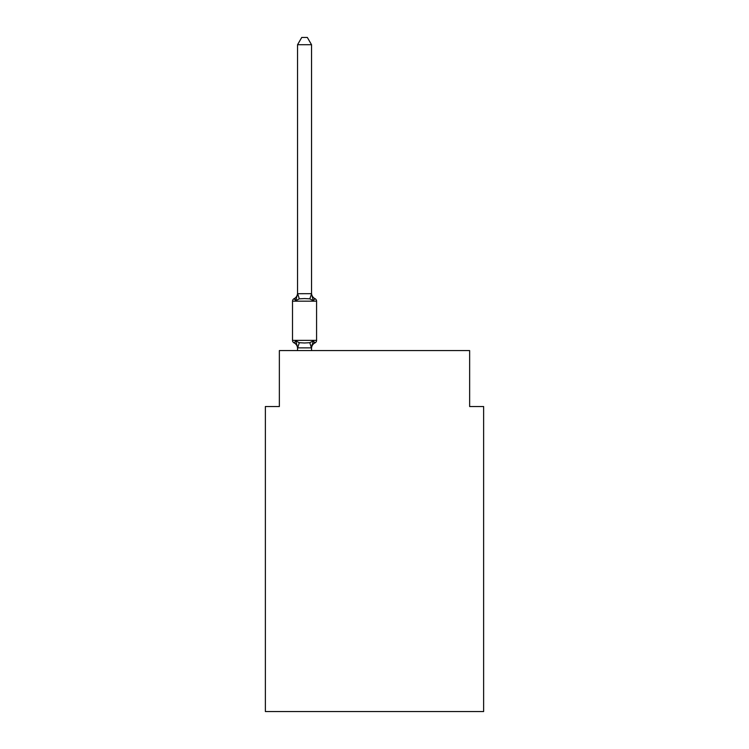 <?xml version="1.0" encoding="UTF-8"?>
<svg xmlns="http://www.w3.org/2000/svg" width="749" height="749" viewBox="0 0 749 749"><rect width="100%" height="100%" fill="white"/><g stroke="black" fill="none" stroke-linecap="round" stroke-linejoin="round"><path stroke-width="1.12" d="M483.629 711.55L483.629 406.538L469.642 406.538L469.642 350.579L279.358 350.579L279.358 406.538L265.371 406.538L265.371 711.55L483.629 711.55M313.288 340.907L315.001 342.873A2.799 2.799 0 0 0 316.574 340.364L316.574 301.182L316.574 340.364A2.799 2.799 0 0 1 315.001 342.873L313.288 340.907L315.001 342.873L313.288 340.907L315.001 342.873L313.288 340.907L315.001 342.873L313.288 340.907L315.001 342.873L313.288 340.907L315.001 342.873L313.288 340.907L315.001 342.873L313.288 340.907L315.001 342.873L313.288 340.907L315.001 342.873L313.288 340.907L315.001 342.873L313.288 340.907L315.001 342.873L313.288 340.907L315.001 342.873L313.288 340.907L315.001 342.873L313.288 340.907L315.001 342.873L313.288 340.907L315.001 342.873L313.288 340.907L315.001 342.873L313.288 340.907L315.001 342.873L313.288 340.907L315.001 342.873L313.288 340.907L315.001 342.873L313.288 340.907L315.001 342.873L313.288 340.907L315.001 342.873L313.288 340.907L315.001 342.873L313.288 340.907L315.001 342.873L313.288 340.907L315.001 342.873L313.288 340.907L315.001 342.873L313.288 340.907L315.001 342.873L313.288 340.907L315.001 342.873L313.288 340.907L315.001 342.873L313.288 340.907L315.001 342.873L313.288 340.907L311.425 347.873L297.662 347.873L295.799 340.907L294.085 342.873A2.799 2.799 0 0 1 292.513 340.364A2.799 2.799 0 0 0 294.085 342.873A2.799 2.799 0 0 1 292.513 340.364A2.799 2.799 0 0 0 294.085 342.873L295.799 340.907L294.085 342.873A2.799 2.799 0 0 1 292.513 340.364A2.799 2.799 0 0 0 294.085 342.873A2.799 2.799 0 0 1 292.513 340.364A2.799 2.799 0 0 0 294.085 342.873A2.799 2.799 0 0 1 292.513 340.364A2.799 2.799 0 0 0 294.085 342.873A2.799 2.799 0 0 1 292.513 340.364A2.799 2.799 0 0 0 294.085 342.873A2.799 2.799 0 0 1 292.513 340.364A2.799 2.799 0 0 0 294.085 342.873A2.799 2.799 0 0 1 292.513 340.364A2.799 2.799 0 0 0 294.085 342.873A2.799 2.799 0 0 1 292.513 340.364A2.799 2.799 0 0 0 294.085 342.873A2.799 2.799 0 0 1 292.513 340.364A2.799 2.799 0 0 0 294.085 342.873A2.799 2.799 0 0 1 292.513 340.364A2.799 2.799 0 0 0 294.085 342.873A2.799 2.799 0 0 1 292.513 340.364A2.799 2.799 0 0 0 294.085 342.873A2.799 2.799 0 0 1 292.513 340.364A2.799 2.799 0 0 0 294.085 342.873A2.799 2.799 0 0 1 292.513 340.364A2.799 2.799 0 0 0 294.085 342.873A2.799 2.799 0 0 1 292.513 340.364A2.799 2.799 0 0 0 294.085 342.873A2.799 2.799 0 0 1 292.513 340.364A2.799 2.799 0 0 0 294.085 342.873A2.799 2.799 0 0 1 292.513 340.364A2.799 2.799 0 0 0 294.085 342.873A2.799 2.799 0 0 1 292.513 340.364A2.799 2.799 0 0 0 294.085 342.873A2.799 2.799 0 0 1 292.513 340.364A2.799 2.799 0 0 0 294.085 342.873A2.799 2.799 0 0 1 292.513 340.364A2.799 2.799 0 0 0 294.085 342.873A2.799 2.799 0 0 1 292.513 340.364A2.799 2.799 0 0 0 294.085 342.873L295.799 340.907L294.085 342.873A2.799 2.799 0 0 1 292.513 340.364A2.799 2.799 0 0 0 294.085 342.873A2.799 2.799 0 0 1 292.513 340.364A2.799 2.799 0 0 0 294.085 342.873A2.799 2.799 0 0 1 292.513 340.364A2.799 2.799 0 0 0 294.085 342.873A2.799 2.799 0 0 1 292.513 340.364A2.799 2.799 0 0 0 294.085 342.873A2.799 2.799 0 0 1 292.513 340.364A2.799 2.799 0 0 0 294.085 342.873A2.799 2.799 0 0 1 292.513 340.364A2.799 2.799 0 0 0 294.085 342.873A2.799 2.799 0 0 1 292.513 340.364A2.799 2.799 0 0 0 294.085 342.873A2.799 2.799 0 0 1 292.513 340.364A2.799 2.799 0 0 0 294.085 342.873A2.799 2.799 0 0 1 292.513 340.364A2.799 2.799 0 0 0 294.085 342.873A2.799 2.799 0 0 1 292.513 340.364A2.799 2.799 0 0 0 294.085 342.873A2.799 2.799 0 0 1 292.513 340.364A2.799 2.799 0 0 0 294.085 342.873A2.799 2.799 0 0 1 292.513 340.364A2.799 2.799 0 0 0 294.085 342.873A2.799 2.799 0 0 1 292.513 340.364A2.799 2.799 0 0 0 294.085 342.873A2.799 2.799 0 0 1 292.513 340.364A2.799 2.799 0 0 0 294.085 342.873A2.799 2.799 0 0 1 292.513 340.364A2.799 2.799 0 0 0 294.085 342.873A2.799 2.799 0 0 1 292.513 340.364A2.799 2.799 0 0 0 294.085 342.873A2.799 2.799 0 0 1 292.513 340.364A2.799 2.799 0 0 0 294.085 342.873A2.799 2.799 0 0 1 292.513 340.364A2.799 2.799 0 0 0 294.085 342.873A2.799 2.799 0 0 1 292.513 340.364A2.799 2.799 0 0 0 294.085 342.873A2.799 2.799 0 0 1 292.513 340.364A2.799 2.799 0 0 0 294.085 342.873A2.799 2.799 0 0 1 292.513 340.364A2.799 2.799 0 0 0 294.085 342.873A2.799 2.799 0 0 1 292.513 340.364A2.799 2.799 0 0 0 294.085 342.873A2.799 2.799 0 0 1 292.513 340.364A2.799 2.799 0 0 0 294.085 342.873A2.799 2.799 0 0 1 292.513 340.364A2.799 2.799 0 0 0 294.085 342.873A2.799 2.799 0 0 1 292.513 340.364A2.799 2.799 0 0 0 294.085 342.873A2.799 2.799 0 0 1 292.513 340.364A2.799 2.799 0 0 0 294.085 342.873A2.799 2.799 0 0 1 292.513 340.364A2.799 2.799 0 0 0 294.085 342.873A2.799 2.799 0 0 1 292.513 340.364A2.799 2.799 0 0 0 294.085 342.873A2.799 2.799 0 0 1 292.513 340.364A2.799 2.799 0 0 0 294.085 342.873A2.799 2.799 0 0 1 292.513 340.364A2.799 2.799 0 0 0 294.085 342.873A2.799 2.799 0 0 1 292.513 340.364A2.799 2.799 0 0 0 294.085 342.873A2.799 2.799 0 0 1 292.513 340.364A2.799 2.799 0 0 0 294.085 342.873A2.799 2.799 0 0 1 292.513 340.364A2.799 2.799 0 0 0 294.085 342.873A2.799 2.799 0 0 1 292.513 340.364A2.799 2.799 0 0 0 294.085 342.873A2.799 2.799 0 0 1 292.513 340.364A2.799 2.799 0 0 0 294.085 342.873A2.799 2.799 0 0 1 292.513 340.364A2.799 2.799 0 0 0 294.085 342.873L295.799 340.907L294.085 342.873A2.799 2.799 0 0 1 292.513 340.364A2.799 2.799 0 0 0 294.085 342.873L295.799 340.907L294.085 342.873L295.799 340.907L294.085 342.873L295.799 340.907L294.085 342.873L295.799 340.907L294.085 342.873L295.799 340.907L294.085 342.873L295.799 340.907L294.085 342.873L295.799 340.907L294.085 342.873L295.799 340.907L294.085 342.873L295.799 340.907L294.085 342.873L295.799 340.907L294.085 342.873L295.799 340.907L294.085 342.873L295.799 340.907L294.085 342.873L295.799 340.907L294.085 342.873L295.799 340.907L294.085 342.873L295.799 340.907L294.085 342.873L295.799 340.907L294.085 342.873L295.799 340.907L294.085 342.873L295.799 340.907L294.085 342.873L295.799 340.907L294.085 342.873L295.799 340.907L294.085 342.873L295.799 340.907L294.085 342.873L295.799 340.907L294.085 342.873L295.799 340.907L294.085 342.873L295.799 340.907L294.085 342.873L295.799 340.907L294.085 342.873L295.799 340.907L294.085 342.873L295.799 340.907L294.085 342.873L295.799 340.907L299.291 342.705L304.543 342.986L309.796 342.705L313.288 340.907L315.001 342.873A2.799 2.799 0 0 0 316.574 340.364A2.799 2.799 0 0 1 315.001 342.873L314.206 342.49L315.001 342.873A2.799 2.799 0 0 0 316.574 340.364A2.799 2.799 0 0 1 315.001 342.873A2.799 2.799 0 0 0 316.574 340.364A2.799 2.799 0 0 1 315.001 342.873L314.206 342.49L315.001 342.873A2.799 2.799 0 0 0 316.574 340.364A2.799 2.799 0 0 1 315.001 342.873A2.799 2.799 0 0 0 316.574 340.364A2.799 2.799 0 0 1 315.001 342.873L314.206 342.49L315.001 342.873A2.799 2.799 0 0 0 316.574 340.364A2.799 2.799 0 0 1 315.001 342.873A2.799 2.799 0 0 0 316.574 340.364A2.799 2.799 0 0 1 315.001 342.873L314.206 342.49L315.001 342.873A2.799 2.799 0 0 0 316.574 340.364A2.799 2.799 0 0 1 315.001 342.873A2.799 2.799 0 0 0 316.574 340.364A2.799 2.799 0 0 1 315.001 342.873L314.206 342.49L315.001 342.873A2.799 2.799 0 0 0 316.574 340.364A2.799 2.799 0 0 1 315.001 342.873A2.799 2.799 0 0 0 316.574 340.364A2.799 2.799 0 0 1 315.001 342.873L314.206 342.49L315.001 342.873A2.799 2.799 0 0 0 316.574 340.364A2.799 2.799 0 0 1 315.001 342.873A2.799 2.799 0 0 0 316.574 340.364A2.799 2.799 0 0 1 315.001 342.873L314.206 342.49L315.001 342.873A2.799 2.799 0 0 0 316.574 340.364A2.799 2.799 0 0 1 315.001 342.873A2.799 2.799 0 0 0 316.574 340.364A2.799 2.799 0 0 1 315.001 342.873L314.206 342.49L315.001 342.873A2.799 2.799 0 0 0 316.574 340.364A2.799 2.799 0 0 1 315.001 342.873A2.799 2.799 0 0 0 316.574 340.364A2.799 2.799 0 0 1 315.001 342.873L314.206 342.49L315.001 342.873A2.799 2.799 0 0 0 316.574 340.364A2.799 2.799 0 0 1 315.001 342.873A2.799 2.799 0 0 0 316.574 340.364A2.799 2.799 0 0 1 315.001 342.873L314.206 342.49L315.001 342.873A2.799 2.799 0 0 0 316.574 340.364A2.799 2.799 0 0 1 315.001 342.873A2.799 2.799 0 0 0 316.574 340.364A2.799 2.799 0 0 1 315.001 342.873L314.206 342.49L315.001 342.873A2.799 2.799 0 0 0 316.574 340.364A2.799 2.799 0 0 1 315.001 342.873A2.799 2.799 0 0 0 316.574 340.364A2.799 2.799 0 0 1 315.001 342.873L314.206 342.49L315.001 342.873A2.799 2.799 0 0 0 316.574 340.364A2.799 2.799 0 0 1 315.001 342.873A2.799 2.799 0 0 0 316.574 340.364A2.799 2.799 0 0 1 315.001 342.873L314.206 342.49L315.001 342.873A2.799 2.799 0 0 0 316.574 340.364A2.799 2.799 0 0 1 315.001 342.873A2.799 2.799 0 0 0 316.574 340.364A2.799 2.799 0 0 1 315.001 342.873L314.206 342.49L315.001 342.873A2.799 2.799 0 0 0 316.574 340.364A2.799 2.799 0 0 1 315.001 342.873A2.799 2.799 0 0 0 316.574 340.364A2.799 2.799 0 0 1 315.001 342.873L314.206 342.49L315.001 342.873A2.799 2.799 0 0 0 316.574 340.364A2.799 2.799 0 0 1 315.001 342.873A2.799 2.799 0 0 0 316.574 340.364A2.799 2.799 0 0 1 315.001 342.873L314.206 342.49L315.001 342.873A2.799 2.799 0 0 0 316.574 340.364A2.799 2.799 0 0 1 315.001 342.873A2.799 2.799 0 0 0 316.574 340.364A2.799 2.799 0 0 1 315.001 342.873L314.206 342.49L315.001 342.873A2.799 2.799 0 0 0 316.574 340.364A2.799 2.799 0 0 1 315.001 342.873A2.799 2.799 0 0 0 316.574 340.364A2.799 2.799 0 0 1 315.001 342.873L314.206 342.49L315.001 342.873A2.799 2.799 0 0 0 316.574 340.364A2.799 2.799 0 0 1 315.001 342.873A2.799 2.799 0 0 0 316.574 340.364A2.799 2.799 0 0 1 315.001 342.873L314.206 342.49L315.001 342.873A2.799 2.799 0 0 0 316.574 340.364A2.799 2.799 0 0 1 315.001 342.873A2.799 2.799 0 0 0 316.574 340.364A2.799 2.799 0 0 1 315.001 342.873L314.206 342.49L315.001 342.873A2.799 2.799 0 0 0 316.574 340.364A2.799 2.799 0 0 1 315.001 342.873A2.799 2.799 0 0 0 316.574 340.364A2.799 2.799 0 0 1 315.001 342.873L314.206 342.49L315.001 342.873A2.799 2.799 0 0 0 316.574 340.364A2.799 2.799 0 0 1 315.001 342.873A2.799 2.799 0 0 0 316.574 340.364A2.799 2.799 0 0 1 315.001 342.873L314.206 342.49L315.001 342.873A2.799 2.799 0 0 0 316.574 340.364A2.799 2.799 0 0 1 315.001 342.873A2.799 2.799 0 0 0 316.574 340.364A2.799 2.799 0 0 1 315.001 342.873L314.206 342.49L315.001 342.873A2.799 2.799 0 0 0 316.574 340.364A2.799 2.799 0 0 1 315.001 342.873A2.799 2.799 0 0 0 316.574 340.364A2.799 2.799 0 0 1 315.001 342.873L314.206 342.49L315.001 342.873A2.799 2.799 0 0 0 316.574 340.364A2.799 2.799 0 0 1 315.001 342.873A2.799 2.799 0 0 0 316.574 340.364A2.799 2.799 0 0 1 315.001 342.873L314.206 342.49L315.001 342.873A2.799 2.799 0 0 0 316.574 340.364A2.799 2.799 0 0 1 315.001 342.873A2.799 2.799 0 0 0 316.574 340.364A2.799 2.799 0 0 1 315.001 342.873L314.206 342.49L315.001 342.873A2.799 2.799 0 0 0 316.574 340.364A2.799 2.799 0 0 1 315.001 342.873A2.799 2.799 0 0 0 316.574 340.364A2.799 2.799 0 0 1 315.001 342.873L314.206 342.49L315.001 342.873A2.799 2.799 0 0 0 316.574 340.364A2.799 2.799 0 0 1 315.001 342.873A2.799 2.799 0 0 0 316.574 340.364A2.799 2.799 0 0 1 315.001 342.873L314.206 342.49L315.001 342.873A2.799 2.799 0 0 0 316.574 340.364A2.799 2.799 0 0 1 315.001 342.873A2.799 2.799 0 0 0 316.574 340.364A2.799 2.799 0 0 1 315.001 342.873L314.206 342.49M311.537 44.725L297.55 44.725L301.744 37.45L307.343 37.45L311.537 44.725L311.537 293.964L313.288 300.639L315.001 298.673L313.288 300.639L315.001 298.673L313.288 300.639L315.001 298.673L313.288 300.639L315.001 298.673L313.288 300.639L315.001 298.673L313.288 300.639L315.001 298.673L313.288 300.639L315.001 298.673L313.288 300.639L315.001 298.673L313.288 300.639L315.001 298.673L313.288 300.639L315.001 298.673L313.288 300.639L315.001 298.673L313.288 300.639L315.001 298.673L313.288 300.639L315.001 298.673L313.288 300.639L315.001 298.673L313.288 300.639L315.001 298.673L313.288 300.639L315.001 298.673L313.288 300.639L315.001 298.673L313.288 300.639L315.001 298.673L313.288 300.639L315.001 298.673L313.288 300.639L315.001 298.673L313.288 300.639L315.001 298.673L313.288 300.639L315.001 298.673L313.288 300.639L315.001 298.673L313.288 300.639L315.001 298.673L313.288 300.639L315.001 298.673L313.288 300.639L315.001 298.673L313.288 300.639L315.001 298.673L313.288 300.639L315.001 298.673L313.288 300.639L315.001 298.673L313.288 300.639L315.001 298.673L313.288 300.639L315.001 298.673L313.288 300.639L315.001 298.673L313.288 300.639L315.001 298.673L313.288 300.639L315.001 298.673L313.288 300.639L315.001 298.673L313.288 300.639L315.001 298.673L313.288 300.639L315.001 298.673L313.288 300.639L315.001 298.673L313.288 300.639L315.001 298.673L313.288 300.639L315.001 298.673L313.288 300.639L315.001 298.673L313.288 300.639L315.001 298.673L313.288 300.639L315.001 298.673L313.288 300.639L315.001 298.673L313.288 300.639L315.001 298.673L313.288 300.639L315.001 298.673L313.288 300.639L315.001 298.673L313.288 300.639L315.001 298.673L313.288 300.639L315.001 298.673L313.288 300.639L315.001 298.673L313.288 300.639L315.001 298.673L313.288 300.639L315.001 298.673L313.288 300.639L315.001 298.673L313.288 300.639L315.001 298.673L313.288 300.639L315.001 298.673L313.288 300.639L315.001 298.673L313.288 300.639L309.796 298.842L304.543 298.561L299.291 298.842L295.799 300.639L294.085 298.673A2.799 2.799 0 0 0 292.513 301.182A2.799 2.799 0 0 1 294.085 298.673L294.881 299.057L294.085 298.673A2.799 2.799 0 0 0 292.513 301.182A2.799 2.799 0 0 1 294.085 298.673A2.799 2.799 0 0 0 292.513 301.182A2.799 2.799 0 0 1 294.085 298.673L294.881 299.057L294.085 298.673A2.799 2.799 0 0 0 292.513 301.182A2.799 2.799 0 0 1 294.085 298.673A2.799 2.799 0 0 0 292.513 301.182A2.799 2.799 0 0 1 294.085 298.673L294.881 299.057L294.085 298.673A2.799 2.799 0 0 0 292.513 301.182A2.799 2.799 0 0 1 294.085 298.673A2.799 2.799 0 0 0 292.513 301.182A2.799 2.799 0 0 1 294.085 298.673L294.881 299.057L294.085 298.673A2.799 2.799 0 0 0 292.513 301.182A2.799 2.799 0 0 1 294.085 298.673A2.799 2.799 0 0 0 292.513 301.182A2.799 2.799 0 0 1 294.085 298.673L294.881 299.057L294.085 298.673A2.799 2.799 0 0 0 292.513 301.182A2.799 2.799 0 0 1 294.085 298.673A2.799 2.799 0 0 0 292.513 301.182A2.799 2.799 0 0 1 294.085 298.673L294.881 299.057L294.085 298.673A2.799 2.799 0 0 0 292.513 301.182A2.799 2.799 0 0 1 294.085 298.673A2.799 2.799 0 0 0 292.513 301.182A2.799 2.799 0 0 1 294.085 298.673L294.881 299.057L294.085 298.673A2.799 2.799 0 0 0 292.513 301.182A2.799 2.799 0 0 1 294.085 298.673A2.799 2.799 0 0 0 292.513 301.182A2.799 2.799 0 0 1 294.085 298.673L294.881 299.057L294.085 298.673A2.799 2.799 0 0 0 292.513 301.182A2.799 2.799 0 0 1 294.085 298.673A2.799 2.799 0 0 0 292.513 301.182A2.799 2.799 0 0 1 294.085 298.673L294.881 299.057L294.085 298.673A2.799 2.799 0 0 0 292.513 301.182A2.799 2.799 0 0 1 294.085 298.673A2.799 2.799 0 0 0 292.513 301.182A2.799 2.799 0 0 1 294.085 298.673L294.881 299.057L294.085 298.673A2.799 2.799 0 0 0 292.513 301.182A2.799 2.799 0 0 1 294.085 298.673A2.799 2.799 0 0 0 292.513 301.182A2.799 2.799 0 0 1 294.085 298.673L294.881 299.057L294.085 298.673A2.799 2.799 0 0 0 292.513 301.182A2.799 2.799 0 0 1 294.085 298.673A2.799 2.799 0 0 0 292.513 301.182A2.799 2.799 0 0 1 294.085 298.673L294.881 299.057L294.085 298.673A2.799 2.799 0 0 0 292.513 301.182A2.799 2.799 0 0 1 294.085 298.673A2.799 2.799 0 0 0 292.513 301.182A2.799 2.799 0 0 1 294.085 298.673L294.881 299.057L294.085 298.673A2.799 2.799 0 0 0 292.513 301.182A2.799 2.799 0 0 1 294.085 298.673A2.799 2.799 0 0 0 292.513 301.182A2.799 2.799 0 0 1 294.085 298.673L294.881 299.057L294.085 298.673A2.799 2.799 0 0 0 292.513 301.182A2.799 2.799 0 0 1 294.085 298.673A2.799 2.799 0 0 0 292.513 301.182A2.799 2.799 0 0 1 294.085 298.673L294.881 299.057L294.085 298.673A2.799 2.799 0 0 0 292.513 301.182A2.799 2.799 0 0 1 294.085 298.673A2.799 2.799 0 0 0 292.513 301.182A2.799 2.799 0 0 1 294.085 298.673L294.881 299.057L294.085 298.673A2.799 2.799 0 0 0 292.513 301.182A2.799 2.799 0 0 1 294.085 298.673A2.799 2.799 0 0 0 292.513 301.182A2.799 2.799 0 0 1 294.085 298.673L294.881 299.057L294.085 298.673A2.799 2.799 0 0 0 292.513 301.182A2.799 2.799 0 0 1 294.085 298.673A2.799 2.799 0 0 0 292.513 301.182A2.799 2.799 0 0 1 294.085 298.673L294.881 299.057L294.085 298.673A2.799 2.799 0 0 0 292.513 301.182A2.799 2.799 0 0 1 294.085 298.673A2.799 2.799 0 0 0 292.513 301.182A2.799 2.799 0 0 1 294.085 298.673L294.881 299.057L294.085 298.673A2.799 2.799 0 0 0 292.513 301.182A2.799 2.799 0 0 1 294.085 298.673A2.799 2.799 0 0 0 292.513 301.182A2.799 2.799 0 0 1 294.085 298.673L294.881 299.057L294.085 298.673A2.799 2.799 0 0 0 292.513 301.182A2.799 2.799 0 0 1 294.085 298.673A2.799 2.799 0 0 0 292.513 301.182A2.799 2.799 0 0 1 294.085 298.673L294.881 299.057L294.085 298.673A2.799 2.799 0 0 0 292.513 301.182A2.799 2.799 0 0 1 294.085 298.673A2.799 2.799 0 0 0 292.513 301.182A2.799 2.799 0 0 1 294.085 298.673L294.881 299.057L294.085 298.673A2.799 2.799 0 0 0 292.513 301.182A2.799 2.799 0 0 1 294.085 298.673A2.799 2.799 0 0 0 292.513 301.182A2.799 2.799 0 0 1 294.085 298.673L294.881 299.057L294.085 298.673A2.799 2.799 0 0 0 292.513 301.182A2.799 2.799 0 0 1 294.085 298.673A2.799 2.799 0 0 0 292.513 301.182A2.799 2.799 0 0 1 294.085 298.673L294.881 299.057L294.085 298.673A2.799 2.799 0 0 0 292.513 301.182A2.799 2.799 0 0 1 294.085 298.673A2.799 2.799 0 0 0 292.513 301.182A2.799 2.799 0 0 1 294.085 298.673L294.881 299.057L294.085 298.673A2.799 2.799 0 0 0 292.513 301.182A2.799 2.799 0 0 1 294.085 298.673A2.799 2.799 0 0 0 292.513 301.182A2.799 2.799 0 0 1 294.085 298.673L294.881 299.057L294.085 298.673A2.799 2.799 0 0 0 292.513 301.182A2.799 2.799 0 0 1 294.085 298.673A2.799 2.799 0 0 0 292.513 301.182A2.799 2.799 0 0 1 294.085 298.673L294.881 299.057L294.085 298.673A2.799 2.799 0 0 0 292.513 301.182A2.799 2.799 0 0 1 294.085 298.673A2.799 2.799 0 0 0 292.513 301.182A2.799 2.799 0 0 1 294.085 298.673L294.881 299.057L294.085 298.673A2.799 2.799 0 0 0 292.513 301.182A2.799 2.799 0 0 1 294.085 298.673A2.799 2.799 0 0 0 292.513 301.182A2.799 2.799 0 0 1 294.085 298.673L294.881 299.057M311.537 293.964L309.796 298.842M311.537 347.583L312.193 344.297L311.537 347.583M294.085 298.673L295.799 300.639L294.085 298.673A2.799 2.799 0 0 0 292.513 301.182A2.799 2.799 0 0 1 294.085 298.673L295.799 300.639L294.085 298.673A6.161 6.161 0 0 0 297.55 293.131M297.55 348.416L297.55 347.583L297.55 348.416A6.161 6.161 0 0 0 294.085 342.873M311.537 293.131A6.161 6.161 0 0 0 315.001 298.673L313.288 300.639L315.001 298.673A2.799 2.799 0 0 1 316.574 301.182L292.513 301.182L292.513 340.364L316.574 340.364M297.55 44.725L297.55 293.711L311.425 293.674M295.799 300.639L297.55 293.711M311.537 350.579L311.537 347.836M297.55 350.579L297.55 347.836M315.001 342.873A6.161 6.161 0 0 0 311.537 348.416M299.291 342.705L297.662 347.873M309.796 342.705L311.425 347.873M297.662 293.674L299.291 298.842"/></g></svg>
